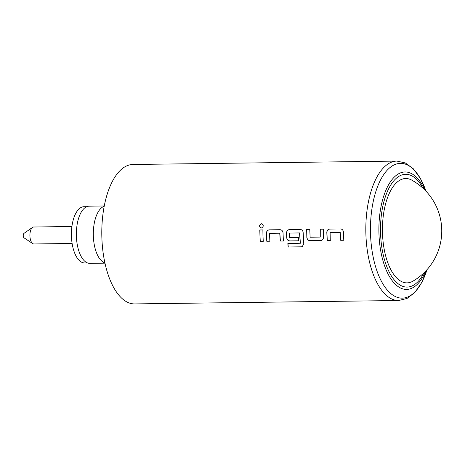 <?xml version="1.0" encoding="UTF-8"?>
<svg xmlns="http://www.w3.org/2000/svg" width="465" height="465" viewBox="0 0 465 465"><rect width="100%" height="100%" fill="white"/><g stroke="black" fill="none" stroke-linecap="round" stroke-linejoin="round"><path stroke-width="0.7" d="M261.458 228.077C259.04 226.67 259.086 225.24 261.592 223.781L261.487 223.758C263.87 225.153 263.824 226.589 261.353 228.059C258.935 226.653 258.982 225.217 261.487 223.758L261.876 223.799M261.592 223.781L261.929 223.816M104.189 206.286A28.586 13.107 89.3 0 0 93.343 235.982A28.586 13.107 89.3 0 0 104.916 262.865M330.365 240.399L327.267 240.44L326.912 232.355C327.081 230.402 328.034 229.303 329.784 229.071L340.624 228.931M343.891 240.225L340.793 240.266L340.235 232.413L330.115 232.547L330.26 240.434L327.162 240.469L326.808 232.355C326.971 230.396 327.93 229.303 329.679 229.065L340.52 228.925C342.246 229.117 343.217 230.187 343.432 232.145L343.786 240.26L340.688 240.3L340.13 232.419L330.115 232.547M321.001 240.486L310.027 240.661C308.266 240.475 307.237 239.417 306.941 237.476L306.761 229.367L309.859 229.326M320.147 237.092L320.182 229.187L323.274 229.146L323.46 237.278C323.378 239.231 322.478 240.324 320.763 240.556L309.923 240.696C308.161 240.504 307.132 239.44 306.836 237.493L306.656 229.361L309.754 229.321L310.132 237.22L320.251 237.069L320.286 229.193L323.384 229.158M298.774 240.806L289.898 240.922C288.131 240.736 287.108 239.673 286.812 237.731L286.649 232.872C286.818 230.919 287.771 229.826 289.521 229.588L300.361 229.448M300.094 243.468L300.384 243.195L299.634 232.936L289.515 233.075L289.66 237.481L298.466 237.371L298.67 240.835L289.794 240.957C288.027 240.765 286.998 239.696 286.707 237.755L286.545 232.878C286.707 230.919 287.666 229.82 289.416 229.582L300.256 229.443C301.983 229.634 302.953 230.71 303.168 232.663L303.755 243.648L302.395 246.473L301.186 246.88L288.178 247.049L287.835 243.625L300.28 243.236L299.53 232.942L289.515 233.075M269.973 241.178L266.875 241.219L266.521 233.128C266.683 231.175 267.642 230.082 269.392 229.85L280.226 229.71M283.493 241.004L280.401 241.044L279.843 233.192L269.828 233.32L269.52 233.558L269.869 241.207L266.771 241.248L266.41 233.134C266.579 231.175 267.538 230.076 269.281 229.844L280.122 229.704C281.854 229.89 282.825 230.966 283.034 232.919L283.388 241.033L280.296 241.073L279.732 233.198L269.723 233.325M263.364 241.265L260.266 241.306L259.976 235.65L259.889 229.972L262.987 229.931M262.963 235.621L263.26 241.294L260.162 241.335L259.784 229.966L262.882 229.925L262.963 235.621M404.765 178.572A52.173 23.924 -90.7 0 1 411.769 180.135A58.102 58.102 0 0 1 413.065 281.093A52.173 23.924 -90.7 0 1 407.974 282.813A52.173 23.924 -90.7 0 1 382.492 233.035A52.173 23.924 -90.7 0 1 404.765 178.572M396.895 161.088L132.868 164.482A69.721 31.969 89.3 0 0 101.87 237.691A69.721 31.969 89.3 0 0 134.664 303.912L398.685 300.518A69.721 31.969 -90.7 0 1 365.897 234.296A69.721 31.969 -90.7 0 1 396.895 161.088L405.335 162.953L413.315 168.772L420.331 178.351L425.987 191.191M104.98 263.155L89.838 263.353A28.586 13.107 -90.7 0 1 76.376 235.569A28.586 13.107 -90.7 0 1 88.524 206.222A28.586 13.107 -90.7 0 1 89.1 206.187L104.241 205.989M86.752 206.681L83.944 206.716A28.121 12.892 89.3 0 0 71.441 236.243A28.121 12.892 89.3 0 0 84.665 262.952L87.478 262.917M72.121 243.474L33.899 243.968A8.48 3.889 -90.7 0 1 32.736 243.596A8.48 3.889 -90.7 0 1 29.911 235.912A8.48 3.889 -90.7 0 1 32.527 227.402A8.48 3.889 -90.7 0 1 33.683 227.001L71.906 226.513M32.736 243.596L24.023 237.83A2.325 1.064 -90.7 0 1 23.25 235.72A2.325 1.064 -90.7 0 1 23.965 233.389L32.527 227.402M302.43 246.456L301.291 246.828L288.283 246.996L287.94 243.584M425.981 191.185A67.396 30.905 89.3 0 0 390.449 167.197A67.396 30.905 89.3 0 0 370.535 234.133A67.396 30.905 89.3 0 0 393.402 295.473A67.396 30.905 89.3 0 0 426.992 269.683L421.674 282.656L414.908 292.409L407.078 298.431L398.685 300.518M425.835 270.938A58.724 26.924 -90.7 0 1 397.081 285.812A58.724 26.924 -90.7 0 1 378.952 233.639A58.724 26.924 -90.7 0 1 394.576 176.81A58.724 26.924 -90.7 0 1 424.795 189.958M422.923 188.162A56.399 25.86 89.3 0 0 394.553 179.967A56.399 25.86 89.3 0 0 380.568 233.517A56.399 25.86 89.3 0 0 396.918 282.72A56.399 25.86 89.3 0 0 424.01 272.781"/></g></svg>
